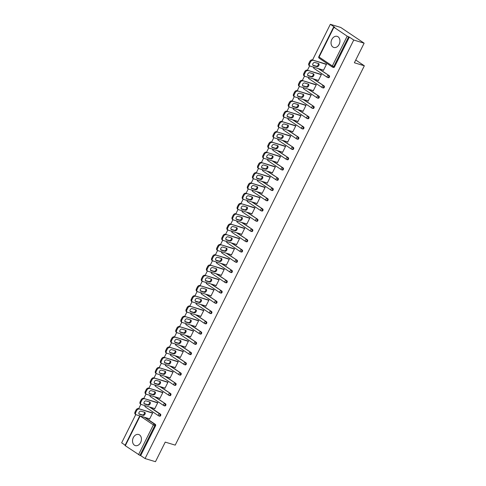 <?xml version="1.0" encoding="UTF-8"?>
<svg xmlns="http://www.w3.org/2000/svg" width="486" height="486" viewBox="0 0 486 486"><rect width="100%" height="100%" fill="white"/><g stroke="black" fill="none" stroke-linecap="round" stroke-linejoin="round"><path stroke-width="0.73" d="M331.835 39.457A5.796 4.313 -73.2 0 0 333.803 47.458A5.796 4.313 -73.2 0 0 339.137 44.366A5.796 4.313 -73.2 0 0 337.163 36.365A5.796 4.313 -73.2 0 0 331.835 39.457M133.328 437.594A5.796 4.313 -73.2 0 0 135.302 445.595A5.796 4.313 -73.2 0 0 140.63 442.503A5.796 4.313 -73.2 0 0 138.656 434.508A5.796 4.313 -73.2 0 0 133.328 437.594M330.334 24.3L334.708 27.24L333.943 27.271L347.186 36.177L349.361 37.094L353.741 40.034L364.136 43.181L340.729 27.447L330.334 24.3L312.534 59.997M309.625 65.841L307.425 70.251M304.509 76.095L302.31 80.506M299.394 86.35L297.195 90.761M294.279 96.605L292.08 101.015M289.17 106.865L286.971 111.276M284.055 117.12L281.856 121.53M278.94 127.375L276.741 131.785M273.831 137.629L271.631 142.04M268.715 147.884L266.516 152.3M263.6 158.144L261.401 162.555M258.485 168.399L256.286 172.809M253.376 178.654L251.177 183.064M248.261 188.908L246.062 193.319M243.146 199.169L240.947 203.579M238.037 209.423L235.838 213.834M232.922 219.678L230.722 224.089M227.806 229.933L225.607 234.343M222.691 240.187L220.492 244.604M217.582 250.448L215.383 254.858M212.467 260.703L210.268 265.113M207.352 270.957L205.153 275.368M202.243 281.212L200.044 285.622M197.128 291.466L194.929 295.883M192.013 301.727L189.813 306.137M186.897 311.982L184.698 316.392M181.788 322.236L179.589 326.647M176.673 332.491L174.474 336.901M171.558 342.752L169.359 347.162M166.449 353.006L164.25 357.417M161.334 363.261L159.135 367.671M156.219 373.515L154.019 377.926M151.11 383.77L148.904 388.186M145.994 394.031L143.795 398.441M140.879 404.285L138.68 408.696M135.764 414.54L121.664 442.819L125.157 445.17M364.136 43.181L354.367 62.773L364.336 65.786L355.74 60.015M364.336 65.786L175.203 445.127L165.234 442.108L155.465 461.7L145.071 458.553L140.697 455.613L155.544 425.827L154.785 425.602L139.938 455.382L140.697 455.613M139.938 455.382L124.987 445.51L139.768 415.864M353.741 40.034L145.071 458.553M151.851 412.681L152.683 412.893L149.566 419.139L148.868 418.665L149.682 418.914M349.361 37.094L334.514 66.874A1.112 0.832 106.8 0 1 333.317 67.39M145.065 417.474L155.332 424.369A1.112 0.832 106.8 0 1 155.544 425.827M318.925 68.769L329.192 75.67A1.112 0.832 106.8 0 1 328.208 77.645M313.81 79.024L324.077 85.925A1.112 0.832 106.8 0 1 323.093 87.899M308.695 89.284L318.962 96.185A1.112 0.832 106.8 0 1 317.978 98.154M303.586 99.539L313.847 106.44A1.112 0.832 106.8 0 1 312.869 108.408M298.471 109.793L308.738 116.695A1.112 0.832 106.8 0 1 307.753 118.669M293.356 120.048L303.622 126.949A1.112 0.832 106.8 0 1 302.638 128.924M288.241 130.303L298.507 137.204A1.112 0.832 106.8 0 1 297.523 139.178M283.131 140.563L293.398 147.465A1.112 0.832 106.8 0 1 292.414 149.433M278.016 150.818L288.283 157.719A1.112 0.832 106.8 0 1 287.299 159.687M272.901 161.073L283.168 167.974A1.112 0.832 106.8 0 1 282.184 169.948M267.792 171.327L278.053 178.228A1.112 0.832 106.8 0 1 277.075 180.203M262.677 181.588L272.944 188.483A1.112 0.832 106.8 0 1 271.96 190.457M257.562 191.842L267.829 198.744A1.112 0.832 106.8 0 1 266.844 200.712M252.447 202.097L262.713 208.998A1.112 0.832 106.8 0 1 261.729 210.973M247.338 212.352L257.604 219.253A1.112 0.832 106.8 0 1 256.62 221.227M242.222 222.606L252.489 229.507A1.112 0.832 106.8 0 1 251.505 231.482M237.107 232.867L247.374 239.768A1.112 0.832 106.8 0 1 246.39 241.736M231.998 243.121L242.259 250.023A1.112 0.832 106.8 0 1 241.281 251.991M226.883 253.376L237.15 260.277A1.112 0.832 106.8 0 1 236.166 262.252M221.768 263.631L232.035 270.532A1.112 0.832 106.8 0 1 231.05 272.506M216.653 273.891L226.919 280.786A1.112 0.832 106.8 0 1 225.935 282.761M211.544 284.146L221.81 291.047A1.112 0.832 106.8 0 1 220.826 293.015M206.429 294.401L216.695 301.302A1.112 0.832 106.8 0 1 215.711 303.27M201.313 304.655L211.58 311.556A1.112 0.832 106.8 0 1 210.596 313.531M196.204 314.91L206.465 321.811A1.112 0.832 106.8 0 1 205.487 323.785M191.089 325.17L201.356 332.066A1.112 0.832 106.8 0 1 200.372 334.04M185.974 335.425L196.241 342.326A1.112 0.832 106.8 0 1 195.257 344.295M180.859 345.68L191.126 352.581A1.112 0.832 106.8 0 1 190.141 354.555M175.75 355.934L186.017 362.835A1.112 0.832 106.8 0 1 185.032 364.81M170.635 366.189L180.901 373.09A1.112 0.832 106.8 0 1 179.917 375.064M165.519 376.45L175.786 383.351A1.112 0.832 106.8 0 1 174.802 385.319M160.41 386.704L170.671 393.605A1.112 0.832 106.8 0 1 169.693 395.574M155.295 396.959L165.562 403.86A1.112 0.832 106.8 0 1 164.578 405.834M150.18 407.213L160.447 414.115A1.112 0.832 106.8 0 1 159.463 416.089M154.001 408.374L154.682 408.878L157.798 402.633L156.966 402.426M159.11 398.113L159.797 398.623L162.907 392.378L162.075 392.172M164.225 387.858L164.912 388.369L168.022 382.124L167.19 381.911M169.341 377.604L170.021 378.114L173.138 371.869L172.305 371.656M174.45 367.349L175.136 367.859L178.253 361.608L177.414 361.402M179.565 357.089L180.251 357.599L183.362 351.354L182.529 351.147M184.68 346.834L185.36 347.344L188.477 341.099L187.645 340.893M189.795 336.579L190.476 337.09L193.592 330.845L192.754 330.632M194.904 326.325L195.591 326.835L198.701 320.59L197.869 320.377M200.019 316.07L200.706 316.574L203.816 310.329L202.984 310.123M205.135 305.809L205.815 306.32L208.931 300.075L208.099 299.868M210.244 295.555L210.93 296.065L214.047 289.82L213.208 289.613M215.359 285.3L216.045 285.811L219.156 279.565L218.323 279.353M220.474 275.046L221.154 275.556L224.271 269.311L223.439 269.098M225.589 264.785L226.269 265.295L229.386 259.05L228.548 258.844M230.698 254.53L231.385 255.041L234.495 248.796L233.663 248.589M235.813 244.276L236.5 244.786L239.61 238.541L238.778 238.328M240.928 234.021L241.609 234.531L244.725 228.286L243.893 228.074M246.038 223.767L246.724 224.271L249.84 218.026L249.002 217.819M251.153 213.506L251.839 214.016L254.95 207.771L254.117 207.565M256.268 203.251L256.948 203.762L260.065 197.516L259.232 197.31M261.383 192.997L262.063 193.507L265.18 187.262L264.341 187.049M266.492 182.742L267.179 183.252L270.289 177.007L269.457 176.795M271.607 172.487L272.294 172.992L275.404 166.747L274.572 166.54M276.722 162.227L277.403 162.737L280.519 156.492L279.687 156.285M281.831 151.972L282.518 152.483L285.634 146.237L284.796 146.025M286.947 141.718L287.633 142.228L290.743 135.983L289.911 135.77M292.062 131.463L292.742 131.973L295.859 125.722L295.026 125.516M297.177 121.202L297.857 121.713L300.974 115.468L300.135 115.261M302.286 110.948L302.972 111.458L306.083 105.213L305.251 105.006M307.401 100.693L308.081 101.203L311.198 94.958L310.366 94.746M312.516 90.439L313.197 90.949L316.313 84.704L315.481 84.491M317.625 80.184L318.312 80.688L321.428 74.443L320.59 74.237M322.74 69.923L323.427 70.434L326.537 64.188L325.705 63.982M153.983 408.41L154.797 408.653M159.092 398.149L159.906 398.399M164.207 387.895L165.021 388.144M169.322 377.64L170.136 377.889M174.431 367.386L175.246 367.629M179.547 357.131L180.361 357.374M184.662 346.87L185.476 347.119M189.771 336.616L190.591 336.865M194.886 326.361L195.7 326.61M200.001 316.107L200.815 316.35M205.116 305.852L205.93 306.095M210.225 295.591L211.039 295.84M215.341 285.337L216.155 285.586M220.456 275.082L221.27 275.325M225.565 264.827L226.385 265.07M230.68 254.567L231.494 254.816M235.795 244.312L236.609 244.561M240.91 234.058L241.724 234.307M246.019 223.803L246.833 224.046M251.134 213.548L251.948 213.791M256.25 203.288L257.064 203.537M261.359 193.033L262.179 193.282M266.474 182.779L267.288 183.028M271.589 172.524L272.403 172.767M276.704 162.269L277.518 162.512M281.813 152.009L282.627 152.258M286.928 141.754L287.742 142.003M292.043 131.499L292.858 131.742M297.153 121.245L297.973 121.488M302.268 110.984L303.082 111.233M307.383 100.73L308.197 100.979M312.498 90.475L313.312 90.724M317.607 80.22L318.421 80.463M322.722 69.966L323.536 70.209M135.776 412.389L136.663 410.615L135.965 410.141L135.078 411.915L135.776 412.389A2.23 1.452 123.9 0 0 135.959 414.667A2.23 1.452 123.9 0 0 136.22 414.795L149.7 418.871M135.965 410.141A2.23 1.452 -56.1 0 1 138.37 408.598L152.549 413.155M139.069 409.072A2.23 1.452 123.9 0 0 136.663 410.615M143.115 415.366A1.744 1.136 123.9 0 0 144.919 414.309A1.744 1.136 123.9 0 0 144.858 412.371A1.744 1.136 123.9 0 0 144.658 412.28L140.958 411.156A1.744 1.136 123.9 0 0 139.148 412.213A1.744 1.136 123.9 0 0 139.209 414.151A1.744 1.136 123.9 0 0 139.415 414.248L143.115 415.366L142.416 414.898A1.744 1.136 123.9 0 0 144.05 414.09A1.744 1.136 123.9 0 0 144.421 412.207M135.515 414.321A2.23 1.452 -56.1 0 1 135.26 414.2A2.23 1.452 -56.1 0 1 135.078 411.915M138.37 408.598L152.665 412.93M138.947 413.847L142.416 414.898M140.891 402.135L141.778 400.361L141.074 399.887L140.193 401.661L140.891 402.135A2.23 1.452 123.9 0 0 141.074 404.413A2.23 1.452 123.9 0 0 141.335 404.534L154.815 408.617M141.074 399.887A2.23 1.452 -56.1 0 1 143.485 398.344L157.664 402.9M144.184 398.818A2.23 1.452 123.9 0 0 141.778 400.361M148.23 405.111A1.744 1.136 123.9 0 0 150.034 404.054A1.744 1.136 123.9 0 0 149.974 402.116A1.744 1.136 123.9 0 0 149.773 402.019L146.067 400.901A1.744 1.136 123.9 0 0 144.263 401.958A1.744 1.136 123.9 0 0 144.324 403.896A1.744 1.136 123.9 0 0 144.53 403.994L148.23 405.111L147.525 404.638A1.744 1.136 123.9 0 0 149.166 403.836A1.744 1.136 123.9 0 0 149.536 401.952M140.63 404.066A2.23 1.452 -56.1 0 1 140.369 403.945A2.23 1.452 -56.1 0 1 140.193 401.661M143.485 398.344L157.78 402.669M144.063 403.593L147.525 404.638M146.007 391.88L146.894 390.1L146.189 389.632L145.302 391.406L146.007 391.88A2.23 1.452 123.9 0 0 146.189 394.158A2.23 1.452 123.9 0 0 146.444 394.28L159.924 398.362M146.189 389.632A2.23 1.452 -56.1 0 1 148.595 388.089L162.78 392.639M149.299 388.563A2.23 1.452 123.9 0 0 146.894 390.1M153.345 394.857A1.744 1.136 123.9 0 0 155.149 393.8A1.744 1.136 123.9 0 0 155.089 391.862A1.744 1.136 123.9 0 0 154.882 391.765L151.182 390.647A1.744 1.136 123.9 0 0 149.378 391.704A1.744 1.136 123.9 0 0 149.439 393.642A1.744 1.136 123.9 0 0 149.639 393.733L153.345 394.857L152.64 394.383A1.744 1.136 123.9 0 0 154.281 393.581A1.744 1.136 123.9 0 0 154.651 391.692M145.745 393.812A2.23 1.452 -56.1 0 1 145.484 393.684A2.23 1.452 -56.1 0 1 145.302 391.406M148.595 388.089L162.889 392.415M149.172 393.332L152.64 394.383M151.122 381.619L152.003 379.845L151.304 379.378L150.417 381.152L151.122 381.619A2.23 1.452 123.9 0 0 151.298 383.904A2.23 1.452 123.9 0 0 151.559 384.025L165.04 388.107M151.304 379.378A2.23 1.452 -56.1 0 1 153.71 377.835L167.895 382.385M154.414 378.308A2.23 1.452 123.9 0 0 152.003 379.845M158.454 384.602A1.744 1.136 123.9 0 0 160.265 383.545A1.744 1.136 123.9 0 0 160.204 381.607A1.744 1.136 123.9 0 0 159.997 381.51L156.298 380.386A1.744 1.136 123.9 0 0 154.493 381.443A1.744 1.136 123.9 0 0 154.554 383.381A1.744 1.136 123.9 0 0 154.755 383.478L158.454 384.602L157.756 384.128A1.744 1.136 123.9 0 0 159.39 383.326A1.744 1.136 123.9 0 0 159.766 381.437M150.86 383.551A2.23 1.452 -56.1 0 1 150.599 383.43A2.23 1.452 -56.1 0 1 150.417 381.152M153.71 377.835L168.004 382.16M154.287 383.077L157.756 384.128M156.231 371.365L157.118 369.591L156.413 369.117L155.532 370.897L156.231 371.365A2.23 1.452 123.9 0 0 156.413 373.649A2.23 1.452 123.9 0 0 156.674 373.77L170.155 377.847M156.413 369.117A2.23 1.452 -56.1 0 1 158.825 367.58L173.004 372.13M159.523 368.048A2.23 1.452 123.9 0 0 157.118 369.591M163.569 374.342A1.744 1.136 123.9 0 0 165.374 373.284A1.744 1.136 123.9 0 0 165.313 371.353A1.744 1.136 123.9 0 0 165.112 371.255L161.407 370.132A1.744 1.136 123.9 0 0 159.602 371.189A1.744 1.136 123.9 0 0 159.663 373.127A1.744 1.136 123.9 0 0 159.87 373.224L163.569 374.342L162.871 373.874A1.744 1.136 123.9 0 0 164.505 373.072A1.744 1.136 123.9 0 0 164.875 371.183M155.97 373.297A2.23 1.452 -56.1 0 1 155.708 373.175A2.23 1.452 -56.1 0 1 155.532 370.897M158.825 367.58L173.119 371.905M159.402 372.823L162.871 373.874M161.346 361.11L162.233 359.336L161.528 358.862L160.641 360.636L161.346 361.11A2.23 1.452 123.9 0 0 161.528 363.388A2.23 1.452 123.9 0 0 161.789 363.516L175.27 367.592M161.528 358.862A2.23 1.452 -56.1 0 1 163.934 357.319L178.119 361.876M164.639 357.793A2.23 1.452 123.9 0 0 162.233 359.336M168.685 364.087A1.744 1.136 123.9 0 0 170.489 363.03A1.744 1.136 123.9 0 0 170.428 361.092A1.744 1.136 123.9 0 0 170.228 361.001L166.522 359.877A1.744 1.136 123.9 0 0 164.718 360.934A1.744 1.136 123.9 0 0 164.778 362.872A1.744 1.136 123.9 0 0 164.979 362.969L168.685 364.087L167.98 363.613A1.744 1.136 123.9 0 0 169.62 362.811A1.744 1.136 123.9 0 0 169.991 360.928M161.085 363.042A2.23 1.452 -56.1 0 1 160.823 362.921A2.23 1.452 -56.1 0 1 160.641 360.636M163.934 357.319L178.228 361.651M164.511 362.568L167.98 363.613M166.461 350.856L167.342 349.082L166.643 348.608L165.756 350.382L166.461 350.856A2.23 1.452 123.9 0 0 166.637 353.134A2.23 1.452 123.9 0 0 166.898 353.255L180.379 357.338M166.643 348.608A2.23 1.452 -56.1 0 1 169.049 347.065L183.234 351.621M169.754 347.539A2.23 1.452 123.9 0 0 167.342 349.082M173.8 353.832A1.744 1.136 123.9 0 0 175.604 352.775A1.744 1.136 123.9 0 0 175.543 350.837A1.744 1.136 123.9 0 0 175.337 350.74L171.637 349.622A1.744 1.136 123.9 0 0 169.833 350.679A1.744 1.136 123.9 0 0 169.893 352.617A1.744 1.136 123.9 0 0 170.094 352.708L173.8 353.832L173.095 353.358A1.744 1.136 123.9 0 0 174.729 352.557A1.744 1.136 123.9 0 0 175.106 350.673M166.2 352.787A2.23 1.452 -56.1 0 1 165.939 352.666A2.23 1.452 -56.1 0 1 165.756 350.382M169.049 347.065L183.344 351.39M169.626 352.307L173.095 353.358M171.57 340.601L172.457 338.821L171.758 338.353L170.872 340.127L171.57 340.601A2.23 1.452 123.9 0 0 171.752 342.879A2.23 1.452 123.9 0 0 172.014 343.001L185.494 347.083M171.758 338.353A2.23 1.452 -56.1 0 1 174.164 336.81L188.343 341.36M174.863 337.284A2.23 1.452 123.9 0 0 172.457 338.821M178.909 343.578A1.744 1.136 123.9 0 0 180.713 342.521A1.744 1.136 123.9 0 0 180.652 340.583A1.744 1.136 123.9 0 0 180.452 340.486L176.752 339.368A1.744 1.136 123.9 0 0 174.942 340.425A1.744 1.136 123.9 0 0 175.003 342.357A1.744 1.136 123.9 0 0 175.209 342.454L178.909 343.578L178.21 343.104A1.744 1.136 123.9 0 0 179.844 342.302A1.744 1.136 123.9 0 0 180.215 340.413M171.309 342.527A2.23 1.452 -56.1 0 1 171.054 342.405A2.23 1.452 -56.1 0 1 170.872 340.127M174.164 336.81L188.459 341.136M174.741 342.053L178.21 343.104M176.685 330.34L177.572 328.566L176.868 328.093L175.987 329.873L176.685 330.34A2.23 1.452 123.9 0 0 176.868 332.624A2.23 1.452 123.9 0 0 177.129 332.746L190.609 336.828M176.868 328.093A2.23 1.452 -56.1 0 1 179.279 326.556L193.458 331.106M179.978 327.023A2.23 1.452 123.9 0 0 177.572 328.566M184.024 333.323A1.744 1.136 123.9 0 0 185.828 332.266A1.744 1.136 123.9 0 0 185.767 330.328A1.744 1.136 123.9 0 0 185.567 330.231L181.861 329.107A1.744 1.136 123.9 0 0 180.057 330.164A1.744 1.136 123.9 0 0 180.118 332.102A1.744 1.136 123.9 0 0 180.324 332.199L184.024 333.323L183.319 332.849A1.744 1.136 123.9 0 0 184.959 332.047A1.744 1.136 123.9 0 0 185.33 330.158M176.424 332.272A2.23 1.452 -56.1 0 1 176.163 332.151A2.23 1.452 -56.1 0 1 175.987 329.873M179.279 326.556L193.574 330.881M179.856 331.798L183.319 332.849M181.8 320.086L182.687 318.312L181.983 317.838L181.096 319.612L181.8 320.086A2.23 1.452 123.9 0 0 181.983 322.37A2.23 1.452 123.9 0 0 182.238 322.491L195.718 326.568M181.983 317.838A2.23 1.452 -56.1 0 1 184.388 316.301L198.574 320.851M185.093 316.769A2.23 1.452 123.9 0 0 182.687 318.312M189.139 323.062A1.744 1.136 123.9 0 0 190.943 322.005A1.744 1.136 123.9 0 0 190.883 320.067A1.744 1.136 123.9 0 0 190.676 319.976L186.976 318.852A1.744 1.136 123.9 0 0 185.172 319.91A1.744 1.136 123.9 0 0 185.233 321.847A1.744 1.136 123.9 0 0 185.433 321.945L189.139 323.062L188.434 322.595A1.744 1.136 123.9 0 0 190.075 321.787A1.744 1.136 123.9 0 0 190.445 319.903M181.539 322.018A2.23 1.452 -56.1 0 1 181.278 321.896A2.23 1.452 -56.1 0 1 181.096 319.612M184.388 316.301L198.683 320.626M184.966 321.544L188.434 322.595M186.916 309.831L187.796 308.057L187.098 307.583L186.211 309.357L186.916 309.831A2.23 1.452 123.9 0 0 187.092 312.109A2.23 1.452 123.9 0 0 187.353 312.237L200.833 316.313M187.098 307.583A2.23 1.452 -56.1 0 1 189.504 306.04L203.689 310.597M190.208 306.514A2.23 1.452 123.9 0 0 187.796 308.057M194.248 312.808A1.744 1.136 123.9 0 0 196.058 311.751A1.744 1.136 123.9 0 0 195.998 309.813A1.744 1.136 123.9 0 0 195.791 309.716L192.091 308.598A1.744 1.136 123.9 0 0 190.287 309.655A1.744 1.136 123.9 0 0 190.348 311.593A1.744 1.136 123.9 0 0 190.548 311.69L194.248 312.808L193.55 312.334A1.744 1.136 123.9 0 0 195.184 311.532A1.744 1.136 123.9 0 0 195.554 309.649M186.654 311.763A2.23 1.452 -56.1 0 1 186.393 311.641A2.23 1.452 -56.1 0 1 186.211 309.357M189.504 306.04L203.798 310.372M190.081 311.289L193.55 312.334M192.025 299.576L192.912 297.803L192.207 297.329L191.326 299.103L192.025 299.576A2.23 1.452 123.9 0 0 192.207 301.855A2.23 1.452 123.9 0 0 192.468 301.976L205.949 306.059M192.207 297.329A2.23 1.452 -56.1 0 1 194.619 295.786L208.798 300.336M195.317 296.26A2.23 1.452 123.9 0 0 192.912 297.803M199.363 302.553A1.744 1.136 123.9 0 0 201.168 301.496A1.744 1.136 123.9 0 0 201.107 299.558A1.744 1.136 123.9 0 0 200.906 299.461L197.201 298.343A1.744 1.136 123.9 0 0 195.396 299.4A1.744 1.136 123.9 0 0 195.457 301.338A1.744 1.136 123.9 0 0 195.664 301.429L199.363 302.553L198.665 302.079A1.744 1.136 123.9 0 0 200.299 301.277A1.744 1.136 123.9 0 0 200.669 299.394M191.763 301.508A2.23 1.452 -56.1 0 1 191.502 301.381A2.23 1.452 -56.1 0 1 191.326 299.103M194.619 295.786L208.913 300.111M195.196 301.028L198.665 302.079M197.14 289.316L198.027 287.542L197.322 287.074L196.435 288.848L197.14 289.316A2.23 1.452 123.9 0 0 197.322 291.6A2.23 1.452 123.9 0 0 197.583 291.721L211.064 295.804M197.322 287.074A2.23 1.452 -56.1 0 1 199.728 285.531L213.913 290.081M200.432 286.005A2.23 1.452 123.9 0 0 198.027 287.542M204.478 292.299A1.744 1.136 123.9 0 0 206.283 291.242A1.744 1.136 123.9 0 0 206.222 289.304A1.744 1.136 123.9 0 0 206.021 289.206L202.316 288.089A1.744 1.136 123.9 0 0 200.511 289.146A1.744 1.136 123.9 0 0 200.572 291.078A1.744 1.136 123.9 0 0 200.773 291.175L204.478 292.299L203.774 291.825A1.744 1.136 123.9 0 0 205.414 291.023A1.744 1.136 123.9 0 0 205.785 289.134M196.879 291.248A2.23 1.452 -56.1 0 1 196.617 291.126A2.23 1.452 -56.1 0 1 196.435 288.848M199.728 285.531L214.022 289.856M200.305 290.774L203.774 291.825M202.255 279.061L203.136 277.287L202.437 276.813L201.55 278.593L202.255 279.061A2.23 1.452 123.9 0 0 202.431 281.345A2.23 1.452 123.9 0 0 202.692 281.467L216.173 285.549M202.437 276.813A2.23 1.452 -56.1 0 1 204.843 275.276L219.028 279.827M205.548 275.744A2.23 1.452 123.9 0 0 203.136 277.287M209.594 282.038A1.744 1.136 123.9 0 0 211.398 280.981A1.744 1.136 123.9 0 0 211.337 279.049A1.744 1.136 123.9 0 0 211.131 278.952L207.431 277.828A1.744 1.136 123.9 0 0 205.627 278.885A1.744 1.136 123.9 0 0 205.687 280.823A1.744 1.136 123.9 0 0 205.888 280.92L209.594 282.038L208.889 281.57A1.744 1.136 123.9 0 0 210.523 280.768A1.744 1.136 123.9 0 0 210.9 278.879M201.994 280.993A2.23 1.452 -56.1 0 1 201.733 280.872A2.23 1.452 -56.1 0 1 201.55 278.593M204.843 275.276L219.137 279.602M205.42 280.519L208.889 281.57M207.364 268.807L208.251 267.033L207.552 266.559L206.665 268.333L207.364 268.807A2.23 1.452 123.9 0 0 207.546 271.085A2.23 1.452 123.9 0 0 207.808 271.212L221.288 275.289M207.552 266.559A2.23 1.452 -56.1 0 1 209.958 265.016L224.137 269.572M210.657 265.49A2.23 1.452 123.9 0 0 208.251 267.033M214.703 271.783A1.744 1.136 123.9 0 0 216.507 270.726A1.744 1.136 123.9 0 0 216.446 268.788A1.744 1.136 123.9 0 0 216.246 268.697L212.546 267.573A1.744 1.136 123.9 0 0 210.736 268.63A1.744 1.136 123.9 0 0 210.796 270.568A1.744 1.136 123.9 0 0 211.003 270.666L214.703 271.783L214.004 271.316A1.744 1.136 123.9 0 0 215.638 270.508A1.744 1.136 123.9 0 0 216.009 268.624M207.103 270.738A2.23 1.452 -56.1 0 1 206.848 270.617A2.23 1.452 -56.1 0 1 206.665 268.333M209.958 265.016L224.253 269.347M210.535 270.265L214.004 271.316M212.479 258.552L213.366 256.778L212.661 256.304L211.781 258.078L212.479 258.552A2.23 1.452 123.9 0 0 212.661 260.83A2.23 1.452 123.9 0 0 212.923 260.952L226.403 265.034M212.661 256.304A2.23 1.452 -56.1 0 1 215.073 254.761L229.252 259.317M215.772 255.235A2.23 1.452 123.9 0 0 213.366 256.778M219.818 261.529A1.744 1.136 123.9 0 0 221.622 260.472A1.744 1.136 123.9 0 0 221.561 258.534A1.744 1.136 123.9 0 0 221.361 258.437L217.655 257.319A1.744 1.136 123.9 0 0 215.851 258.376A1.744 1.136 123.9 0 0 215.912 260.314A1.744 1.136 123.9 0 0 216.118 260.411L219.818 261.529L219.113 261.055A1.744 1.136 123.9 0 0 220.753 260.253A1.744 1.136 123.9 0 0 221.124 258.37M212.218 260.484A2.23 1.452 -56.1 0 1 211.957 260.362A2.23 1.452 -56.1 0 1 211.781 258.078M215.073 254.761L229.368 259.087M215.65 260.01L219.113 261.055M217.594 248.297L218.481 246.517L217.777 246.05L216.89 247.824L217.594 248.297A2.23 1.452 123.9 0 0 217.777 250.576A2.23 1.452 123.9 0 0 218.032 250.697L231.512 254.779M217.777 246.05A2.23 1.452 -56.1 0 1 220.182 244.507L234.367 249.057M220.887 244.98A2.23 1.452 123.9 0 0 218.481 246.517M224.933 251.274A1.744 1.136 123.9 0 0 226.737 250.217A1.744 1.136 123.9 0 0 226.676 248.279A1.744 1.136 123.9 0 0 226.47 248.182L222.77 247.064A1.744 1.136 123.9 0 0 220.966 248.121A1.744 1.136 123.9 0 0 221.027 250.053A1.744 1.136 123.9 0 0 221.227 250.15L224.933 251.274L224.228 250.8A1.744 1.136 123.9 0 0 225.869 249.998A1.744 1.136 123.9 0 0 226.239 248.109M217.333 250.229A2.23 1.452 -56.1 0 1 217.072 250.102A2.23 1.452 -56.1 0 1 216.89 247.824M220.182 244.507L234.477 248.832M220.759 249.749L224.228 250.8M222.71 238.037L223.59 236.263L222.892 235.795L222.005 237.569L222.71 238.037A2.23 1.452 123.9 0 0 222.886 240.321A2.23 1.452 123.9 0 0 223.147 240.442L236.627 244.525M222.892 235.795A2.23 1.452 -56.1 0 1 225.297 234.252L239.483 238.802M226.002 234.726A2.23 1.452 123.9 0 0 223.59 236.263M230.042 241.02A1.744 1.136 123.9 0 0 231.852 239.963A1.744 1.136 123.9 0 0 231.792 238.025A1.744 1.136 123.9 0 0 231.585 237.927L227.885 236.804A1.744 1.136 123.9 0 0 226.081 237.861A1.744 1.136 123.9 0 0 226.142 239.798A1.744 1.136 123.9 0 0 226.342 239.896L230.042 241.02L229.343 240.546A1.744 1.136 123.9 0 0 230.978 239.744A1.744 1.136 123.9 0 0 231.348 237.854M222.448 239.969A2.23 1.452 -56.1 0 1 222.187 239.847A2.23 1.452 -56.1 0 1 222.005 237.569M225.297 234.252L239.592 238.577M225.875 239.495L229.343 240.546M227.819 227.782L228.706 226.008L228.001 225.534L227.12 227.308L227.819 227.782A2.23 1.452 123.9 0 0 228.001 230.066A2.23 1.452 123.9 0 0 228.262 230.188L241.742 234.264M228.001 225.534A2.23 1.452 -56.1 0 1 230.413 223.997L244.592 228.548M231.111 224.465A2.23 1.452 123.9 0 0 228.706 226.008M235.157 230.759A1.744 1.136 123.9 0 0 236.961 229.702A1.744 1.136 123.9 0 0 236.901 227.77A1.744 1.136 123.9 0 0 236.7 227.673L232.994 226.549A1.744 1.136 123.9 0 0 231.19 227.606A1.744 1.136 123.9 0 0 231.251 229.544A1.744 1.136 123.9 0 0 231.458 229.641L235.157 230.759L234.459 230.291A1.744 1.136 123.9 0 0 236.093 229.489A1.744 1.136 123.9 0 0 236.463 227.6M227.557 229.714A2.23 1.452 -56.1 0 1 227.296 229.592A2.23 1.452 -56.1 0 1 227.12 227.308M230.413 223.997L244.707 228.323M230.99 229.24L234.459 230.291M232.934 217.528L233.821 215.754L233.116 215.28L232.229 217.054L232.934 217.528A2.23 1.452 123.9 0 0 233.116 219.806A2.23 1.452 123.9 0 0 233.377 219.933L246.858 224.01M233.116 215.28A2.23 1.452 -56.1 0 1 235.522 213.737L249.707 218.293M236.226 214.211A2.23 1.452 123.9 0 0 233.821 215.754M240.272 220.504A1.744 1.136 123.9 0 0 242.077 219.447A1.744 1.136 123.9 0 0 242.016 217.509A1.744 1.136 123.9 0 0 241.815 217.412L238.11 216.294A1.744 1.136 123.9 0 0 236.305 217.351A1.744 1.136 123.9 0 0 236.366 219.289A1.744 1.136 123.9 0 0 236.567 219.386L240.272 220.504L239.568 220.03A1.744 1.136 123.9 0 0 241.208 219.229A1.744 1.136 123.9 0 0 241.578 217.345M232.673 219.459A2.23 1.452 -56.1 0 1 232.411 219.338A2.23 1.452 -56.1 0 1 232.229 217.054M235.522 213.737L249.816 218.068M236.099 218.986L239.568 220.03M238.049 207.273L238.93 205.499L238.231 205.025L237.344 206.799L238.049 207.273A2.23 1.452 123.9 0 0 238.225 209.551A2.23 1.452 123.9 0 0 238.486 209.673L251.967 213.755M238.231 205.025A2.23 1.452 -56.1 0 1 240.637 203.482L254.822 208.032M241.342 203.956A2.23 1.452 123.9 0 0 238.93 205.499M245.387 210.25A1.744 1.136 123.9 0 0 247.192 209.193A1.744 1.136 123.9 0 0 247.131 207.255A1.744 1.136 123.9 0 0 246.924 207.158L243.225 206.04A1.744 1.136 123.9 0 0 241.421 207.097A1.744 1.136 123.9 0 0 241.481 209.035A1.744 1.136 123.9 0 0 241.682 209.126L245.387 210.25L244.683 209.776A1.744 1.136 123.9 0 0 246.317 208.974A1.744 1.136 123.9 0 0 246.694 207.091M237.788 209.205A2.23 1.452 -56.1 0 1 237.526 209.077A2.23 1.452 -56.1 0 1 237.344 206.799M240.637 203.482L254.931 207.808M241.214 208.725L244.683 209.776M243.158 197.018L244.045 195.238L243.346 194.771L242.459 196.544L243.158 197.018A2.23 1.452 123.9 0 0 243.34 199.296A2.23 1.452 123.9 0 0 243.601 199.418L257.082 203.5M243.346 194.771A2.23 1.452 -56.1 0 1 245.752 193.228L259.931 197.778M246.451 193.701A2.23 1.452 123.9 0 0 244.045 195.238M250.497 199.995A1.744 1.136 123.9 0 0 252.301 198.938A1.744 1.136 123.9 0 0 252.24 197A1.744 1.136 123.9 0 0 252.04 196.903L248.334 195.785A1.744 1.136 123.9 0 0 246.53 196.842A1.744 1.136 123.9 0 0 246.59 198.774A1.744 1.136 123.9 0 0 246.797 198.871L250.497 199.995L249.798 199.521A1.744 1.136 123.9 0 0 251.432 198.719A1.744 1.136 123.9 0 0 251.803 196.83M242.897 198.944A2.23 1.452 -56.1 0 1 242.642 198.823A2.23 1.452 -56.1 0 1 242.459 196.544M245.752 193.228L260.046 197.553M246.329 198.47L249.798 199.521M248.273 186.758L249.16 184.984L248.455 184.51L247.574 186.29L248.273 186.758A2.23 1.452 123.9 0 0 248.455 189.042A2.23 1.452 123.9 0 0 248.717 189.163L262.197 193.246M248.455 184.51A2.23 1.452 -56.1 0 1 250.867 182.973L265.046 187.523M251.566 183.441A2.23 1.452 123.9 0 0 249.16 184.984M255.612 189.734A1.744 1.136 123.9 0 0 257.416 188.683A1.744 1.136 123.9 0 0 257.355 186.745A1.744 1.136 123.9 0 0 257.155 186.648L253.449 185.524A1.744 1.136 123.9 0 0 251.645 186.581A1.744 1.136 123.9 0 0 251.705 188.519A1.744 1.136 123.9 0 0 251.912 188.617L255.612 189.734L254.907 189.267A1.744 1.136 123.9 0 0 256.547 188.465A1.744 1.136 123.9 0 0 256.918 186.575M248.012 188.69A2.23 1.452 -56.1 0 1 247.751 188.568A2.23 1.452 -56.1 0 1 247.574 186.29M250.867 182.973L265.162 187.298M251.444 188.216L254.907 189.267M253.388 176.503L254.275 174.729L253.571 174.255L252.684 176.029L253.388 176.503A2.23 1.452 123.9 0 0 253.571 178.787A2.23 1.452 123.9 0 0 253.826 178.909L267.306 182.985M253.571 174.255A2.23 1.452 -56.1 0 1 255.976 172.718L270.161 177.269M256.681 173.186A2.23 1.452 123.9 0 0 254.275 174.729M260.727 179.48A1.744 1.136 123.9 0 0 262.531 178.423A1.744 1.136 123.9 0 0 262.47 176.485A1.744 1.136 123.9 0 0 262.264 176.394L258.564 175.27A1.744 1.136 123.9 0 0 256.76 176.327A1.744 1.136 123.9 0 0 256.821 178.265A1.744 1.136 123.9 0 0 257.021 178.362L260.727 179.48L260.022 179.012A1.744 1.136 123.9 0 0 261.662 178.204A1.744 1.136 123.9 0 0 262.033 176.321M253.127 178.435A2.23 1.452 -56.1 0 1 252.866 178.313A2.23 1.452 -56.1 0 1 252.684 176.029M255.976 172.718L270.271 177.044M256.553 177.961L260.022 179.012M258.503 166.248L259.384 164.475L258.686 164.001L257.799 165.775L258.503 166.248A2.23 1.452 123.9 0 0 258.68 168.527A2.23 1.452 123.9 0 0 258.941 168.648L272.421 172.73M258.686 164.001A2.23 1.452 -56.1 0 1 261.091 162.458L275.276 167.014M261.796 162.931A2.23 1.452 123.9 0 0 259.384 164.475M265.836 169.225A1.744 1.136 123.9 0 0 267.646 168.168A1.744 1.136 123.9 0 0 267.586 166.23A1.744 1.136 123.9 0 0 267.379 166.133L263.679 165.015A1.744 1.136 123.9 0 0 261.875 166.072A1.744 1.136 123.9 0 0 261.936 168.01A1.744 1.136 123.9 0 0 262.136 168.107L265.836 169.225L265.137 168.751A1.744 1.136 123.9 0 0 266.771 167.949A1.744 1.136 123.9 0 0 267.142 166.066M258.242 168.18A2.23 1.452 -56.1 0 1 257.981 168.059A2.23 1.452 -56.1 0 1 257.799 165.775M261.091 162.458L275.386 166.789M261.668 167.706L265.137 168.751M263.612 155.994L264.499 154.214L263.795 153.746L262.914 155.52L263.612 155.994A2.23 1.452 123.9 0 0 263.795 158.272A2.23 1.452 123.9 0 0 264.056 158.393L277.536 162.476M263.795 153.746A2.23 1.452 -56.1 0 1 266.207 152.203L280.386 156.753M266.905 152.677A2.23 1.452 123.9 0 0 264.499 154.214M270.951 158.971A1.744 1.136 123.9 0 0 272.755 157.914A1.744 1.136 123.9 0 0 272.695 155.976A1.744 1.136 123.9 0 0 272.494 155.878L268.788 154.761A1.744 1.136 123.9 0 0 266.984 155.818A1.744 1.136 123.9 0 0 267.045 157.756A1.744 1.136 123.9 0 0 267.251 157.847L270.951 158.971L270.252 158.497A1.744 1.136 123.9 0 0 271.887 157.695A1.744 1.136 123.9 0 0 272.257 155.812M263.351 157.926A2.23 1.452 -56.1 0 1 263.09 157.798A2.23 1.452 -56.1 0 1 262.914 155.52M266.207 152.203L280.501 156.528M266.784 157.446L270.252 158.497M268.728 145.733L269.615 143.959L268.91 143.492L268.023 145.265L268.728 145.733A2.23 1.452 123.9 0 0 268.91 148.017A2.23 1.452 123.9 0 0 269.171 148.139L282.652 152.221M268.91 143.492A2.23 1.452 -56.1 0 1 271.316 141.948L285.501 146.499M272.02 142.422A2.23 1.452 123.9 0 0 269.615 143.959M276.066 148.716A1.744 1.136 123.9 0 0 277.87 147.659A1.744 1.136 123.9 0 0 277.81 145.721A1.744 1.136 123.9 0 0 277.603 145.624L273.904 144.506A1.744 1.136 123.9 0 0 272.099 145.557A1.744 1.136 123.9 0 0 272.16 147.495A1.744 1.136 123.9 0 0 272.36 147.592L276.066 148.716L275.362 148.242A1.744 1.136 123.9 0 0 277.002 147.44A1.744 1.136 123.9 0 0 277.372 145.551M268.466 147.665A2.23 1.452 -56.1 0 1 268.205 147.544A2.23 1.452 -56.1 0 1 268.023 145.265M271.316 141.948L285.61 146.274M271.893 147.191L275.362 148.242M273.843 135.479L274.724 133.705L274.025 133.231L273.138 135.011L273.843 135.479A2.23 1.452 123.9 0 0 274.019 137.763A2.23 1.452 123.9 0 0 274.28 137.884L287.761 141.961M274.025 133.231A2.23 1.452 -56.1 0 1 276.431 131.694L290.616 136.244M277.135 132.162A2.23 1.452 123.9 0 0 274.724 133.705M281.181 138.455A1.744 1.136 123.9 0 0 282.986 137.398A1.744 1.136 123.9 0 0 282.925 135.466A1.744 1.136 123.9 0 0 282.718 135.369L279.019 134.245A1.744 1.136 123.9 0 0 277.214 135.302A1.744 1.136 123.9 0 0 277.275 137.24A1.744 1.136 123.9 0 0 277.476 137.338L281.181 138.455L280.477 137.988A1.744 1.136 123.9 0 0 282.111 137.186A1.744 1.136 123.9 0 0 282.488 135.296M273.582 137.41A2.23 1.452 -56.1 0 1 273.32 137.289A2.23 1.452 -56.1 0 1 273.138 135.011M276.431 131.694L290.725 136.019M277.008 136.937L280.477 137.988M278.952 125.224L279.839 123.45L279.14 122.976L278.253 124.75L278.952 125.224A2.23 1.452 123.9 0 0 279.134 127.502A2.23 1.452 123.9 0 0 279.395 127.63L292.876 131.706M279.14 122.976A2.23 1.452 -56.1 0 1 281.546 121.433L295.725 125.989M282.245 121.907A2.23 1.452 123.9 0 0 279.839 123.45M286.29 128.201A1.744 1.136 123.9 0 0 288.095 127.144A1.744 1.136 123.9 0 0 288.034 125.206A1.744 1.136 123.9 0 0 287.834 125.115L284.128 123.991A1.744 1.136 123.9 0 0 282.323 125.048A1.744 1.136 123.9 0 0 282.384 126.986A1.744 1.136 123.9 0 0 282.591 127.083L286.29 128.201L285.592 127.727A1.744 1.136 123.9 0 0 287.226 126.925A1.744 1.136 123.9 0 0 287.597 125.042M278.691 127.156A2.23 1.452 -56.1 0 1 278.435 127.034A2.23 1.452 -56.1 0 1 278.253 124.75M281.546 121.433L295.84 125.765M282.123 126.682L285.592 127.727M284.067 114.969L284.954 113.195L284.249 112.722L283.368 114.496L284.067 114.969A2.23 1.452 123.9 0 0 284.249 117.248A2.23 1.452 123.9 0 0 284.51 117.369L297.991 121.451M284.249 112.722A2.23 1.452 -56.1 0 1 286.661 111.179L300.84 115.735M287.36 111.652A2.23 1.452 123.9 0 0 284.954 113.195M291.406 117.946A1.744 1.136 123.9 0 0 293.21 116.889A1.744 1.136 123.9 0 0 293.149 114.951A1.744 1.136 123.9 0 0 292.949 114.854L289.243 113.736A1.744 1.136 123.9 0 0 287.439 114.793A1.744 1.136 123.9 0 0 287.499 116.731A1.744 1.136 123.9 0 0 287.706 116.822L291.406 117.946L290.701 117.472A1.744 1.136 123.9 0 0 292.341 116.67A1.744 1.136 123.9 0 0 292.712 114.787M283.806 116.901A2.23 1.452 -56.1 0 1 283.545 116.78A2.23 1.452 -56.1 0 1 283.368 114.496M286.661 111.179L300.956 115.504M287.238 116.421L290.701 117.472M289.182 104.715L290.069 102.935L289.364 102.467L288.477 104.241L289.182 104.715A2.23 1.452 123.9 0 0 289.364 106.993A2.23 1.452 123.9 0 0 289.62 107.114L303.1 111.197M289.364 102.467A2.23 1.452 -56.1 0 1 291.77 100.924L305.955 105.474M292.475 101.398A2.23 1.452 123.9 0 0 290.069 102.935M296.521 107.692A1.744 1.136 123.9 0 0 298.325 106.634A1.744 1.136 123.9 0 0 298.264 104.697A1.744 1.136 123.9 0 0 298.058 104.599L294.358 103.482A1.744 1.136 123.9 0 0 292.554 104.539A1.744 1.136 123.9 0 0 292.615 106.47A1.744 1.136 123.9 0 0 292.815 106.568L296.521 107.692L295.816 107.218A1.744 1.136 123.9 0 0 297.456 106.416A1.744 1.136 123.9 0 0 297.827 104.526M288.921 106.647A2.23 1.452 -56.1 0 1 288.66 106.519A2.23 1.452 -56.1 0 1 288.477 104.241M291.77 100.924L306.065 105.249M292.347 106.167L295.816 107.218M294.297 94.454L295.178 92.68L294.48 92.206L293.593 93.986L294.297 94.454A2.23 1.452 123.9 0 0 294.473 96.738A2.23 1.452 123.9 0 0 294.735 96.86L308.215 100.942M294.48 92.206A2.23 1.452 -56.1 0 1 296.885 90.669L311.064 95.22M297.59 91.137A2.23 1.452 123.9 0 0 295.178 92.68M301.63 97.437A1.744 1.136 123.9 0 0 303.44 96.38A1.744 1.136 123.9 0 0 303.379 94.442A1.744 1.136 123.9 0 0 303.173 94.345L299.473 93.221A1.744 1.136 123.9 0 0 297.669 94.278A1.744 1.136 123.9 0 0 297.73 96.216A1.744 1.136 123.9 0 0 297.93 96.313L301.63 97.437L300.931 96.963A1.744 1.136 123.9 0 0 302.565 96.161A1.744 1.136 123.9 0 0 302.936 94.272M294.036 96.386A2.23 1.452 -56.1 0 1 293.775 96.264A2.23 1.452 -56.1 0 1 293.593 93.986M296.885 90.669L311.18 94.995M297.462 95.912L300.931 96.963M299.406 84.2L300.293 82.426L299.589 81.952L298.708 83.726L299.406 84.2A2.23 1.452 123.9 0 0 299.589 86.484A2.23 1.452 123.9 0 0 299.85 86.605L313.33 90.682M299.589 81.952A2.23 1.452 -56.1 0 1 302 80.415L316.179 84.965M302.699 80.883A2.23 1.452 123.9 0 0 300.293 82.426M306.745 87.176A1.744 1.136 123.9 0 0 308.549 86.119A1.744 1.136 123.9 0 0 308.489 84.187A1.744 1.136 123.9 0 0 308.288 84.09L304.582 82.966A1.744 1.136 123.9 0 0 302.778 84.023A1.744 1.136 123.9 0 0 302.839 85.961A1.744 1.136 123.9 0 0 303.045 86.058L306.745 87.176L306.046 86.708A1.744 1.136 123.9 0 0 307.681 85.907A1.744 1.136 123.9 0 0 308.051 84.017M299.145 86.131A2.23 1.452 -56.1 0 1 298.884 86.01A2.23 1.452 -56.1 0 1 298.708 83.726M302 80.415L316.295 84.74M302.578 85.657L306.046 86.708M304.522 73.945L305.408 72.171L304.704 71.697L303.817 73.471L304.522 73.945A2.23 1.452 123.9 0 0 304.704 76.223A2.23 1.452 123.9 0 0 304.965 76.351L318.445 80.427M304.704 71.697A2.23 1.452 -56.1 0 1 307.109 70.154L321.295 74.71M307.814 70.628A2.23 1.452 123.9 0 0 305.408 72.171M311.86 76.922A1.744 1.136 123.9 0 0 313.664 75.865A1.744 1.136 123.9 0 0 313.604 73.927A1.744 1.136 123.9 0 0 313.397 73.829L309.697 72.712A1.744 1.136 123.9 0 0 307.893 73.769A1.744 1.136 123.9 0 0 307.954 75.707A1.744 1.136 123.9 0 0 308.154 75.804L311.86 76.922L311.155 76.448A1.744 1.136 123.9 0 0 312.796 75.646A1.744 1.136 123.9 0 0 313.166 73.763M304.26 75.877A2.23 1.452 -56.1 0 1 303.999 75.755A2.23 1.452 -56.1 0 1 303.817 73.471M307.109 70.154L321.404 74.486M307.687 75.403L311.155 76.448M309.637 63.69L310.518 61.916L309.819 61.443L308.932 63.216L309.637 63.69A2.23 1.452 123.9 0 0 309.813 65.968A2.23 1.452 123.9 0 0 310.074 66.09L323.555 70.172M309.819 61.443A2.23 1.452 -56.1 0 1 312.225 59.9L326.41 64.45M312.929 60.373A2.23 1.452 123.9 0 0 310.518 61.916M316.975 66.667A1.744 1.136 123.9 0 0 318.78 65.61A1.744 1.136 123.9 0 0 318.719 63.672A1.744 1.136 123.9 0 0 318.512 63.575L314.813 62.457A1.744 1.136 123.9 0 0 313.008 63.514A1.744 1.136 123.9 0 0 313.069 65.452A1.744 1.136 123.9 0 0 313.27 65.543L316.975 66.667L316.271 66.193A1.744 1.136 123.9 0 0 317.905 65.391A1.744 1.136 123.9 0 0 318.281 63.508M309.375 65.622A2.23 1.452 -56.1 0 1 309.114 65.495A2.23 1.452 -56.1 0 1 308.932 63.216M312.225 59.9L326.519 64.225M312.802 65.142L316.271 66.193M138.522 454.696L153.369 424.91L140.12 416.01L125.273 445.79M144.306 417.243L154.572 424.144A1.112 0.832 -73.2 0 1 154.785 425.602L153.369 424.91A1.112 0.723 -56.1 0 1 154.572 424.144L155.332 424.369M333.943 27.271L319.089 57.05L332.339 65.956L347.186 36.177M348.602 36.863L333.754 66.643L334.514 66.874M333.657 26.985L318.804 56.771L319.089 57.05A1.112 0.723 123.9 0 0 319.18 58.192L332.43 67.098A1.112 0.723 123.9 0 1 332.339 65.956L333.754 66.643A1.112 0.832 106.8 0 1 332.558 67.159A1.112 0.723 123.9 0 1 332.43 67.098A1.112 1.112 0 0 0 332.728 67.238L333.487 67.469M145.253 405.725A1.112 0.723 -56.1 0 0 145.235 405.749A1.112 0.723 123.9 0 0 145.326 406.891A1.112 0.723 123.9 0 0 145.454 406.952M149.421 406.982L159.687 413.884A1.112 0.723 -56.1 0 0 158.485 414.655A1.112 0.723 123.9 0 0 158.576 415.797A1.112 0.723 123.9 0 0 158.703 415.858A1.112 0.832 106.8 0 0 159.9 415.342A1.112 0.832 -73.2 0 0 159.687 413.884L160.447 414.115M154.536 396.728L165.562 403.86M159.651 386.473L170.671 393.605M164.76 376.219L175.786 383.351M169.875 365.964L180.901 373.09M174.99 355.703L186.017 362.835M180.099 345.449L191.126 352.581M185.215 335.194L196.241 342.326M190.33 324.94L201.356 332.066M195.445 314.685L206.465 321.811M200.554 304.424L211.58 311.556M205.669 294.17L216.695 301.302M210.784 283.915L221.81 291.047M215.893 273.661L226.919 280.786M221.009 263.4L232.035 270.532M226.124 253.145L237.15 260.277M231.239 242.891L242.259 250.023M236.348 232.636L247.374 239.768M241.463 222.381L252.489 229.507M246.578 212.121L257.604 219.253M251.687 201.866L262.713 208.998M256.802 191.612L267.829 198.744M261.918 181.357L272.944 188.483M267.033 171.102L278.053 178.228M272.142 160.842L283.168 167.974M277.257 150.587L288.283 157.719M282.372 140.333L293.398 147.465M287.481 130.078L298.507 137.204M292.596 119.817L303.622 126.949M297.711 109.563L308.738 116.695M302.827 99.308L313.847 106.44M307.936 89.053L318.962 96.185M313.051 78.799L324.077 85.925M318.166 68.538L329.192 75.67M150.362 395.464A1.112 0.723 -56.1 0 0 150.35 395.495A1.112 0.723 123.9 0 0 150.441 396.637A1.112 0.723 123.9 0 0 150.569 396.698M163.6 404.401A1.112 0.723 123.9 0 0 163.685 405.543A1.112 0.723 123.9 0 0 163.818 405.603A1.112 0.832 106.8 0 0 165.009 405.087A1.112 0.832 -73.2 0 0 164.803 403.629A1.112 0.723 -56.1 0 0 163.6 404.401M155.477 385.21A1.112 0.723 -56.1 0 0 155.465 385.24A1.112 0.723 123.9 0 0 155.55 386.382A1.112 0.723 123.9 0 0 155.684 386.443M168.709 394.146A1.112 0.723 123.9 0 0 168.8 395.288A1.112 0.723 123.9 0 0 168.934 395.349A1.112 0.832 106.8 0 0 170.124 394.832A1.112 0.832 -73.2 0 0 169.912 393.374A1.112 0.723 -56.1 0 0 168.709 394.146M160.593 374.955A1.112 0.723 -56.1 0 0 160.574 374.985A1.112 0.723 123.9 0 0 160.666 376.121A1.112 0.723 123.9 0 0 160.799 376.188M173.824 383.891A1.112 0.723 123.9 0 0 173.915 385.027A1.112 0.723 123.9 0 0 174.043 385.088A1.112 0.832 106.8 0 0 175.239 384.578A1.112 0.832 -73.2 0 0 175.027 383.12A1.112 0.723 -56.1 0 0 173.824 383.891M165.702 364.7A1.112 0.723 -56.1 0 0 165.69 364.731A1.112 0.723 123.9 0 0 165.781 365.867A1.112 0.723 123.9 0 0 165.908 365.928M178.939 373.631A1.112 0.723 123.9 0 0 179.03 374.773A1.112 0.723 123.9 0 0 179.158 374.834A1.112 0.832 106.8 0 0 180.355 374.323A1.112 0.832 -73.2 0 0 180.142 372.865A1.112 0.723 -56.1 0 0 178.939 373.631M170.817 354.446A1.112 0.723 -56.1 0 0 170.805 354.47A1.112 0.723 123.9 0 0 170.896 355.612A1.112 0.723 123.9 0 0 171.023 355.673M184.048 363.376A1.112 0.723 123.9 0 0 184.139 364.518A1.112 0.723 123.9 0 0 184.273 364.579A1.112 0.832 106.8 0 0 185.464 364.063A1.112 0.832 -73.2 0 0 185.257 362.605A1.112 0.723 -56.1 0 0 184.048 363.376M175.932 344.185A1.112 0.723 -56.1 0 0 175.914 344.216A1.112 0.723 123.9 0 0 176.005 345.358A1.112 0.723 123.9 0 0 176.139 345.418M189.163 353.122A1.112 0.723 123.9 0 0 189.254 354.264A1.112 0.723 123.9 0 0 189.382 354.324A1.112 0.832 106.8 0 0 190.579 353.808A1.112 0.832 -73.2 0 0 190.366 352.35A1.112 0.723 -56.1 0 0 189.163 353.122M181.047 333.931A1.112 0.723 -56.1 0 0 181.029 333.961A1.112 0.723 123.9 0 0 181.12 335.103A1.112 0.723 123.9 0 0 181.248 335.164M194.279 342.867A1.112 0.723 123.9 0 0 194.37 344.003A1.112 0.723 123.9 0 0 194.497 344.07A1.112 0.832 106.8 0 0 195.694 343.553A1.112 0.832 -73.2 0 0 195.481 342.095A1.112 0.723 -56.1 0 0 194.279 342.867M186.156 323.676A1.112 0.723 -56.1 0 0 186.144 323.706A1.112 0.723 123.9 0 0 186.235 324.842A1.112 0.723 123.9 0 0 186.363 324.903M199.394 332.612A1.112 0.723 123.9 0 0 199.479 333.748A1.112 0.723 123.9 0 0 199.612 333.809A1.112 0.832 106.8 0 0 200.803 333.299A1.112 0.832 -73.2 0 0 200.597 331.841A1.112 0.723 -56.1 0 0 199.394 332.612M191.271 313.421A1.112 0.723 -56.1 0 0 191.259 313.446A1.112 0.723 123.9 0 0 191.344 314.588A1.112 0.723 123.9 0 0 191.478 314.649M204.503 322.352A1.112 0.723 123.9 0 0 204.594 323.494A1.112 0.723 123.9 0 0 204.728 323.555A1.112 0.832 106.8 0 0 205.918 323.038A1.112 0.832 -73.2 0 0 205.706 321.58A1.112 0.723 -56.1 0 0 204.503 322.352M196.387 303.161A1.112 0.723 -56.1 0 0 196.368 303.191A1.112 0.723 123.9 0 0 196.459 304.333A1.112 0.723 123.9 0 0 196.593 304.394M209.618 312.097A1.112 0.723 123.9 0 0 209.709 313.239A1.112 0.723 123.9 0 0 209.837 313.3A1.112 0.832 106.8 0 0 211.033 312.784A1.112 0.832 -73.2 0 0 210.821 311.326A1.112 0.723 -56.1 0 0 209.618 312.097M201.496 292.906A1.112 0.723 -56.1 0 0 201.483 292.937A1.112 0.723 123.9 0 0 201.575 294.079A1.112 0.723 123.9 0 0 201.702 294.139M214.733 301.842A1.112 0.723 123.9 0 0 214.824 302.985A1.112 0.723 123.9 0 0 214.952 303.045A1.112 0.832 106.8 0 0 216.142 302.529A1.112 0.832 -73.2 0 0 215.936 301.071A1.112 0.723 -56.1 0 0 214.733 301.842M206.611 282.652A1.112 0.723 -56.1 0 0 206.599 282.682A1.112 0.723 123.9 0 0 206.69 283.818A1.112 0.723 123.9 0 0 206.817 283.885M219.842 291.588A1.112 0.723 123.9 0 0 219.933 292.724A1.112 0.723 123.9 0 0 220.067 292.785A1.112 0.832 106.8 0 0 221.258 292.274A1.112 0.832 -73.2 0 0 221.051 290.816A1.112 0.723 -56.1 0 0 219.842 291.588M211.726 272.397A1.112 0.723 -56.1 0 0 211.708 272.427A1.112 0.723 123.9 0 0 211.799 273.563A1.112 0.723 123.9 0 0 211.932 273.624M224.957 281.327A1.112 0.723 123.9 0 0 225.048 282.469A1.112 0.723 123.9 0 0 225.176 282.53A1.112 0.832 106.8 0 0 226.373 282.02A1.112 0.832 -73.2 0 0 226.16 280.562A1.112 0.723 -56.1 0 0 224.957 281.327M216.841 262.142A1.112 0.723 -56.1 0 0 216.823 262.167A1.112 0.723 123.9 0 0 216.914 263.309A1.112 0.723 123.9 0 0 217.042 263.369M230.072 271.073A1.112 0.723 123.9 0 0 230.164 272.215A1.112 0.723 123.9 0 0 230.291 272.275A1.112 0.832 106.8 0 0 231.488 271.759A1.112 0.832 -73.2 0 0 231.275 270.301A1.112 0.723 -56.1 0 0 230.072 271.073M221.95 251.882A1.112 0.723 -56.1 0 0 221.938 251.912A1.112 0.723 123.9 0 0 222.029 253.054A1.112 0.723 123.9 0 0 222.157 253.115M235.188 260.818A1.112 0.723 123.9 0 0 235.273 261.96A1.112 0.723 123.9 0 0 235.406 262.021A1.112 0.832 106.8 0 0 236.597 261.504A1.112 0.832 -73.2 0 0 236.39 260.046A1.112 0.723 -56.1 0 0 235.188 260.818M227.065 241.627A1.112 0.723 -56.1 0 0 227.053 241.657A1.112 0.723 123.9 0 0 227.138 242.8A1.112 0.723 123.9 0 0 227.272 242.86M240.297 250.563A1.112 0.723 123.9 0 0 240.388 251.699A1.112 0.723 123.9 0 0 240.521 251.766A1.112 0.832 106.8 0 0 241.712 251.25A1.112 0.832 -73.2 0 0 241.499 249.792A1.112 0.723 -56.1 0 0 240.297 250.563M232.18 231.372A1.112 0.723 -56.1 0 0 232.162 231.403A1.112 0.723 123.9 0 0 232.253 232.539A1.112 0.723 123.9 0 0 232.387 232.6M245.412 240.309A1.112 0.723 123.9 0 0 245.503 241.445A1.112 0.723 123.9 0 0 245.63 241.506A1.112 0.832 106.8 0 0 246.827 240.995A1.112 0.832 -73.2 0 0 246.615 239.537A1.112 0.723 -56.1 0 0 245.412 240.309M237.277 221.142A1.112 0.723 -56.1 0 1 237.29 221.118A1.112 0.723 123.9 0 0 237.368 222.284A1.112 0.723 123.9 0 0 237.496 222.345M250.527 230.048A1.112 0.723 123.9 0 0 250.618 231.19A1.112 0.723 123.9 0 0 250.746 231.251A1.112 0.832 106.8 0 0 251.936 230.741A1.112 0.832 -73.2 0 0 251.73 229.277A1.112 0.723 -56.1 0 0 250.527 230.048M242.405 210.863A1.112 0.723 -56.1 0 0 242.393 210.888A1.112 0.723 123.9 0 0 242.484 212.03A1.112 0.723 123.9 0 0 242.611 212.09M255.636 219.794A1.112 0.723 123.9 0 0 255.727 220.936A1.112 0.723 123.9 0 0 255.861 220.996A1.112 0.832 106.8 0 0 257.051 220.48A1.112 0.832 -73.2 0 0 256.845 219.022A1.112 0.723 -56.1 0 0 255.636 219.794M247.52 200.603A1.112 0.723 -56.1 0 0 247.502 200.633A1.112 0.723 123.9 0 0 247.593 201.775A1.112 0.723 123.9 0 0 247.726 201.836M260.751 209.539A1.112 0.723 123.9 0 0 260.842 210.681A1.112 0.723 123.9 0 0 260.97 210.742A1.112 0.832 106.8 0 0 262.167 210.225A1.112 0.832 -73.2 0 0 261.954 208.767A1.112 0.723 -56.1 0 0 260.751 209.539M252.635 190.348A1.112 0.723 -56.1 0 0 252.617 190.378A1.112 0.723 123.9 0 0 252.708 191.52A1.112 0.723 123.9 0 0 252.835 191.581M265.866 199.284A1.112 0.723 123.9 0 0 265.957 200.42A1.112 0.723 123.9 0 0 266.085 200.481A1.112 0.832 106.8 0 0 267.282 199.971A1.112 0.832 -73.2 0 0 267.069 198.513A1.112 0.723 -56.1 0 0 265.866 199.284M257.744 180.093A1.112 0.723 -56.1 0 0 257.732 180.124A1.112 0.723 123.9 0 0 257.823 181.26A1.112 0.723 123.9 0 0 257.951 181.321M270.981 189.024A1.112 0.723 123.9 0 0 271.067 190.166A1.112 0.723 123.9 0 0 271.2 190.226A1.112 0.832 106.8 0 0 272.391 189.716A1.112 0.832 -73.2 0 0 272.184 188.258A1.112 0.723 -56.1 0 0 270.981 189.024M262.859 169.839A1.112 0.723 -56.1 0 0 262.847 169.863A1.112 0.723 123.9 0 0 262.932 171.005A1.112 0.723 123.9 0 0 263.066 171.066M276.091 178.769A1.112 0.723 123.9 0 0 276.182 179.911A1.112 0.723 123.9 0 0 276.315 179.972A1.112 0.832 106.8 0 0 277.506 179.456A1.112 0.832 -73.2 0 0 277.293 177.998A1.112 0.723 -56.1 0 0 276.091 178.769M267.974 159.578A1.112 0.723 -56.1 0 0 267.956 159.608A1.112 0.723 123.9 0 0 268.047 160.751A1.112 0.723 123.9 0 0 268.181 160.811M281.206 168.514A1.112 0.723 123.9 0 0 281.297 169.657A1.112 0.723 123.9 0 0 281.424 169.717A1.112 0.832 106.8 0 0 282.621 169.201A1.112 0.832 -73.2 0 0 282.409 167.743A1.112 0.723 -56.1 0 0 281.206 168.514M273.083 149.324A1.112 0.723 -56.1 0 0 273.071 149.354A1.112 0.723 123.9 0 0 273.162 150.496A1.112 0.723 123.9 0 0 273.29 150.557M286.321 158.26A1.112 0.723 123.9 0 0 286.412 159.402A1.112 0.723 123.9 0 0 286.54 159.463A1.112 0.832 106.8 0 0 287.73 158.946A1.112 0.832 -73.2 0 0 287.524 157.488A1.112 0.723 -56.1 0 0 286.321 158.26M278.199 139.069A1.112 0.723 -56.1 0 0 278.186 139.099A1.112 0.723 123.9 0 0 278.278 140.235A1.112 0.723 123.9 0 0 278.405 140.302M291.43 148.005A1.112 0.723 123.9 0 0 291.521 149.141A1.112 0.723 123.9 0 0 291.655 149.202A1.112 0.832 106.8 0 0 292.845 148.692A1.112 0.832 -73.2 0 0 292.639 147.234A1.112 0.723 -56.1 0 0 291.43 148.005M283.314 128.814A1.112 0.723 -56.1 0 0 283.295 128.845A1.112 0.723 123.9 0 0 283.387 129.981A1.112 0.723 123.9 0 0 283.52 130.041M296.545 137.745A1.112 0.723 123.9 0 0 296.636 138.887A1.112 0.723 123.9 0 0 296.764 138.947A1.112 0.832 106.8 0 0 297.961 138.437A1.112 0.832 -73.2 0 0 297.748 136.979A1.112 0.723 -56.1 0 0 296.545 137.745M288.429 118.56A1.112 0.723 -56.1 0 0 288.411 118.584A1.112 0.723 123.9 0 0 288.502 119.726A1.112 0.723 123.9 0 0 288.629 119.787M301.66 127.49A1.112 0.723 123.9 0 0 301.751 128.632A1.112 0.723 123.9 0 0 301.879 128.693A1.112 0.832 106.8 0 0 303.076 128.176A1.112 0.832 -73.2 0 0 302.863 126.718A1.112 0.723 -56.1 0 0 301.66 127.49M293.538 108.299A1.112 0.723 -56.1 0 0 293.526 108.329A1.112 0.723 123.9 0 0 293.617 109.472A1.112 0.723 123.9 0 0 293.744 109.532M306.775 117.235A1.112 0.723 123.9 0 0 306.86 118.377A1.112 0.723 123.9 0 0 306.994 118.438A1.112 0.832 106.8 0 0 308.185 117.922A1.112 0.832 -73.2 0 0 307.978 116.464A1.112 0.723 -56.1 0 0 306.775 117.235M298.653 98.044A1.112 0.723 -56.1 0 0 298.641 98.075A1.112 0.723 123.9 0 0 298.726 99.217A1.112 0.723 123.9 0 0 298.86 99.278M311.884 106.981A1.112 0.723 123.9 0 0 311.976 108.117A1.112 0.723 123.9 0 0 312.109 108.184A1.112 0.832 106.8 0 0 313.3 107.667A1.112 0.832 -73.2 0 0 313.087 106.209A1.112 0.723 -56.1 0 0 311.884 106.981M303.768 87.79A1.112 0.723 -56.1 0 0 303.75 87.82A1.112 0.723 123.9 0 0 303.841 88.956A1.112 0.723 123.9 0 0 303.975 89.017M317 96.726A1.112 0.723 123.9 0 0 317.091 97.862A1.112 0.723 123.9 0 0 317.218 97.923A1.112 0.832 106.8 0 0 318.415 97.413A1.112 0.832 -73.2 0 0 318.202 95.955A1.112 0.723 -56.1 0 0 317 96.726M308.877 77.535A1.112 0.723 -56.1 0 0 308.865 77.56A1.112 0.723 123.9 0 0 308.956 78.702A1.112 0.723 123.9 0 0 309.084 78.762M322.115 86.465A1.112 0.723 123.9 0 0 322.206 87.608A1.112 0.723 123.9 0 0 322.333 87.668A1.112 0.832 106.8 0 0 323.524 87.152A1.112 0.832 -73.2 0 0 323.318 85.694A1.112 0.723 -56.1 0 0 322.115 86.465M313.992 67.281A1.112 0.723 -56.1 0 0 313.98 67.305A1.112 0.723 123.9 0 0 314.071 68.447A1.112 0.723 123.9 0 0 314.199 68.508M327.224 76.211A1.112 0.723 123.9 0 0 327.315 77.353A1.112 0.723 123.9 0 0 327.449 77.414A1.112 0.832 106.8 0 0 328.639 76.897A1.112 0.832 -73.2 0 0 328.433 75.439A1.112 0.723 -56.1 0 0 327.224 76.211M318.804 56.771A1.112 1.112 0 0 0 319.18 58.192A1.112 0.723 123.9 0 0 319.314 58.253M139.415 414.248L139.045 413.999M144.53 403.994L144.16 403.745M149.639 393.733L149.275 393.484M154.755 383.478L154.384 383.229M159.87 373.224L159.499 372.975M164.979 362.969L164.614 362.72M170.094 352.708L169.723 352.465M175.209 342.454L174.839 342.205M180.324 332.199L179.954 331.95M185.433 321.945L185.069 321.696M190.548 311.69L190.178 311.441M195.664 301.429L195.293 301.186M200.773 291.175L200.408 290.926M205.888 280.92L205.517 280.671M211.003 270.666L210.632 270.416M216.118 260.411L215.748 260.162M221.227 250.15L220.863 249.901M226.342 239.896L225.972 239.647M231.458 229.641L231.087 229.392M236.567 219.386L236.202 219.137M241.682 209.126L241.311 208.883M246.797 198.871L246.426 198.622M251.912 188.617L251.541 188.368M257.021 178.362L256.657 178.113M262.136 168.107L261.766 167.858M267.251 157.847L266.881 157.598M272.36 147.592L271.996 147.343M277.476 137.338L277.105 137.088M282.591 127.083L282.22 126.834M287.706 116.822L287.335 116.579M292.815 106.568L292.451 106.319M297.93 96.313L297.56 96.064M303.045 86.058L302.675 85.809M308.154 75.804L307.79 75.555M313.27 65.543L312.899 65.3M144.889 405.616A1.112 1.112 0 0 0 145.326 406.891L158.576 415.797A1.112 1.112 0 0 0 158.873 415.937L159.633 416.168M150.004 395.361A1.112 1.112 0 0 0 150.441 396.637L163.685 405.543A1.112 1.112 0 0 0 163.989 405.682L164.748 405.913M155.119 385.1A1.112 1.112 0 0 0 155.55 386.382L168.8 395.288A1.112 1.112 0 0 0 169.098 395.428L169.857 395.659M160.234 374.846A1.112 1.112 0 0 0 160.666 376.121L173.915 385.027A1.112 1.112 0 0 0 174.213 385.173L174.972 385.398M165.343 364.591A1.112 1.112 0 0 0 165.781 365.867L179.03 374.773A1.112 1.112 0 0 0 179.328 374.913L180.087 375.143M170.458 354.337A1.112 1.112 0 0 0 170.896 355.612L184.139 364.518A1.112 1.112 0 0 0 184.437 364.658L185.202 364.889M175.574 344.076A1.112 1.112 0 0 0 176.005 345.358L189.254 354.264A1.112 1.112 0 0 0 189.552 354.403L190.312 354.634M180.683 333.821A1.112 1.112 0 0 0 181.12 335.103L194.37 344.003A1.112 1.112 0 0 0 194.667 344.149L195.427 344.38M185.798 323.567A1.112 1.112 0 0 0 186.235 324.842L199.479 333.748A1.112 1.112 0 0 0 199.782 333.894L200.542 334.119M190.913 313.312A1.112 1.112 0 0 0 191.344 314.588L204.594 323.494A1.112 1.112 0 0 0 204.892 323.633L205.651 323.864M196.028 303.057A1.112 1.112 0 0 0 196.459 304.333L209.709 313.239A1.112 1.112 0 0 0 210.007 313.379L210.766 313.61M201.137 292.797A1.112 1.112 0 0 0 201.575 294.079L214.824 302.985A1.112 1.112 0 0 0 215.122 303.124L215.881 303.355M206.252 282.542A1.112 1.112 0 0 0 206.69 283.818L219.933 292.724A1.112 1.112 0 0 0 220.231 292.87L220.996 293.101M211.367 272.288A1.112 1.112 0 0 0 211.799 273.563L225.048 282.469A1.112 1.112 0 0 0 225.346 282.609L226.105 282.84M216.477 262.033A1.112 1.112 0 0 0 216.914 263.309L230.164 272.215A1.112 1.112 0 0 0 230.461 272.354L231.221 272.585M221.592 251.772A1.112 1.112 0 0 0 222.029 253.054L235.273 261.96A1.112 1.112 0 0 0 235.576 262.1L236.336 262.331M226.707 241.518A1.112 1.112 0 0 0 227.138 242.8L240.388 251.699A1.112 1.112 0 0 0 240.685 251.845L241.445 252.076M231.822 231.263A1.112 1.112 0 0 0 232.253 232.539L245.503 241.445A1.112 1.112 0 0 0 245.801 241.591L246.56 241.815M236.931 221.009A1.112 1.112 0 0 0 237.368 222.284L250.618 231.19A1.112 1.112 0 0 0 250.916 231.33L251.675 231.561M242.046 210.754A1.112 1.112 0 0 0 242.484 212.03L255.727 220.936A1.112 1.112 0 0 0 256.025 221.075L256.784 221.306M247.161 200.493A1.112 1.112 0 0 0 247.593 201.775L260.842 210.681A1.112 1.112 0 0 0 261.14 210.821L261.899 211.052M252.27 190.239A1.112 1.112 0 0 0 252.708 191.52L265.957 200.42A1.112 1.112 0 0 0 266.255 200.566L267.014 200.797M257.386 179.984A1.112 1.112 0 0 0 257.823 181.26L271.067 190.166A1.112 1.112 0 0 0 271.37 190.312L272.13 190.536M262.501 169.729A1.112 1.112 0 0 0 262.932 171.005L276.182 179.911A1.112 1.112 0 0 0 276.479 180.051L277.239 180.282M267.616 159.475A1.112 1.112 0 0 0 268.047 160.751L281.297 169.657A1.112 1.112 0 0 0 281.594 169.796L282.354 170.027M272.725 149.214A1.112 1.112 0 0 0 273.162 150.496L286.412 159.402A1.112 1.112 0 0 0 286.71 159.542L287.469 159.773M277.84 138.96A1.112 1.112 0 0 0 278.278 140.235L291.521 149.141A1.112 1.112 0 0 0 291.819 149.287L292.578 149.512M282.955 128.705A1.112 1.112 0 0 0 283.387 129.981L296.636 138.887A1.112 1.112 0 0 0 296.934 139.026L297.693 139.257M288.064 118.45A1.112 1.112 0 0 0 288.502 119.726L301.751 128.632A1.112 1.112 0 0 0 302.049 128.772L302.808 129.003M293.18 108.19A1.112 1.112 0 0 0 293.617 109.472L306.86 118.377A1.112 1.112 0 0 0 307.164 118.517L307.924 118.748M298.295 97.935A1.112 1.112 0 0 0 298.726 99.217L311.976 108.117A1.112 1.112 0 0 0 312.273 108.263L313.033 108.493M303.41 87.68A1.112 1.112 0 0 0 303.841 88.956L317.091 97.862A1.112 1.112 0 0 0 317.388 98.008L318.148 98.233M308.519 77.426A1.112 1.112 0 0 0 308.956 78.702L322.206 87.608A1.112 1.112 0 0 0 322.504 87.747L323.263 87.978M313.634 67.171A1.112 1.112 0 0 0 314.071 68.447L327.315 77.353A1.112 1.112 0 0 0 327.613 77.493L328.372 77.724M135.26 414.2L135.959 414.667M140.369 403.945L141.074 404.413M145.484 393.684L146.189 394.158M150.599 383.43L151.298 383.904M155.708 373.175L156.413 373.649M160.823 362.921L161.528 363.388M165.939 352.666L166.637 353.134M171.054 342.405L171.752 342.879M176.163 332.151L176.868 332.624M181.278 321.896L181.983 322.37M186.393 311.641L187.092 312.109M191.502 301.381L192.207 301.855M196.617 291.126L197.322 291.6M201.733 280.872L202.431 281.345M206.848 270.617L207.546 271.085M211.957 260.362L212.661 260.83M217.072 250.102L217.777 250.576M222.187 239.847L222.886 240.321M227.296 229.592L228.001 230.066M232.411 219.338L233.116 219.806M237.526 209.077L238.225 209.551M242.642 198.823L243.34 199.296M247.751 188.568L248.455 189.042M252.866 178.313L253.571 178.787M257.981 168.059L258.68 168.527M263.09 157.798L263.795 158.272M268.205 147.544L268.91 148.017M273.32 137.289L274.019 137.763M278.435 127.034L279.134 127.502M283.545 116.78L284.249 117.248M288.66 106.519L289.364 106.993M293.775 96.264L294.473 96.738M298.884 86.01L299.589 86.484M303.999 75.755L304.704 76.223M309.114 65.495L309.813 65.968"/></g></svg>

